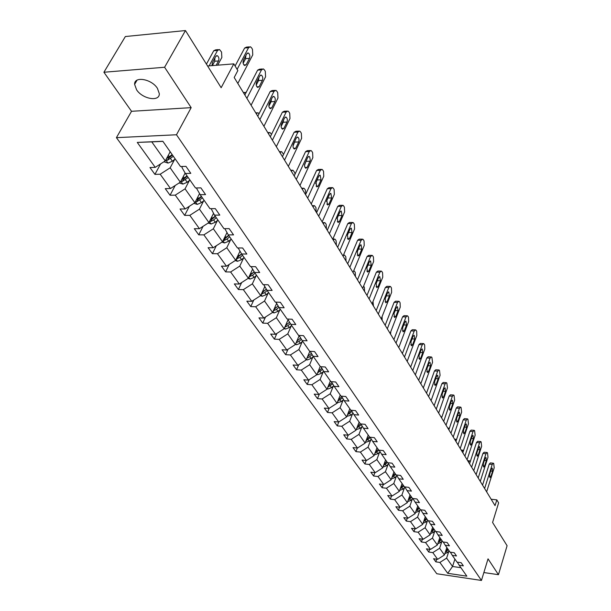 <?xml version="1.0" encoding="UTF-8"?>
<svg xmlns="http://www.w3.org/2000/svg" width="611" height="611" viewBox="0 0 611 611"><rect width="100%" height="100%" fill="white"/><g stroke="black" fill="none" stroke-linecap="round" stroke-linejoin="round"><path stroke-width="0.92" d="M157.417 88.328C151.581 78.903 134.03 75.909 134.611 84.364L136.604 89.825C142.539 99.127 159.784 102.075 159.311 93.636L157.417 88.328M103.908 72.251L131.525 111.301L191.167 107.643L164.596 67.256L103.908 72.251L125.354 36.538L185.461 30.55L221.151 87.717L233.814 63.865L207.587 65.996M164.596 67.256L185.461 30.55M483.859 572.553L498.454 574.691L507.092 545.722L492.581 522.481L498.622 502.861L496.827 499.882L491.152 499.233M116.418 137.666L436.773 573.737L481.453 580.45L176.48 134.764L116.418 137.666L131.525 111.301M448.871 551.183L446.626 558.118L452.552 566.481L447.718 573.309L439.889 562.441L435.834 561.853L436.712 559.18M454.905 559.096L452.552 566.481L460.923 567.703M446.626 558.118L439.889 562.441M441.921 541.247L439.63 548.243L444.403 554.979L437.636 559.317L433.573 558.729L435.834 561.853M437.636 559.317L432.809 552.611L428.723 552.038L429.632 549.289M434.803 531.066L432.458 538.115L437.354 545.02L430.503 549.411L426.402 548.838L428.723 552.038M430.503 549.411L425.554 542.545L421.43 541.98L422.377 539.154M427.501 520.641L425.111 527.736L430.121 534.816L423.194 539.261L419.054 538.703L421.43 541.98M423.194 539.261L418.123 532.227L413.953 531.669L414.945 528.759M420.017 509.941L417.573 517.105L422.713 524.36L415.694 528.859L411.516 528.309L413.953 531.669M415.694 528.859L410.493 521.641L406.292 521.099L407.331 518.105M412.349 498.973L409.844 506.191L415.113 513.637L408.011 518.197L403.795 517.654L406.292 521.099M408.011 518.197L402.68 510.788L398.433 510.261L399.518 507.176M404.474 487.723L401.916 494.994L407.323 502.632L400.129 507.252L395.875 506.733L398.433 510.261M400.129 507.252L394.653 499.653L390.376 499.141L391.506 495.964M396.402 476.183L393.774 483.507L399.327 491.351L392.041 496.025L387.748 495.521L390.376 499.141M392.041 496.025L386.419 488.227L382.096 487.731L383.288 484.454M388.107 464.329L385.426 471.715L391.124 479.765L383.739 484.508L379.4 484.011L382.096 487.731M383.739 484.508L377.972 476.504L373.611 476.015L374.856 472.631M379.591 452.163L376.842 459.602L382.7 467.873L375.215 472.677L370.839 472.196L373.611 476.015M375.215 472.677L369.288 464.452L364.889 463.986L366.195 460.495M370.846 439.66L368.028 447.16L374.047 455.653L366.463 460.526L362.04 460.068L364.889 463.986M366.463 460.526L360.375 452.079L355.93 451.636L357.298 448.023M361.865 426.814L358.97 434.375L365.157 443.105L357.466 448.039L353.005 447.603L355.93 451.636M357.466 448.039L351.21 439.355L346.72 438.935L348.163 435.2M352.623 413.609L349.66 421.223L356.014 430.197L348.217 435.208L343.718 434.788L346.72 438.935M348.217 435.208L341.786 426.279L337.257 425.875L338.8 421.957M343.122 400.022L340.083 407.705L346.62 416.931L338.715 422.01L334.164 421.613L337.257 425.875M338.715 422.01L332.101 412.83L327.519 412.448L329.199 408.27M333.346 386.053L330.223 393.79L336.951 403.291L328.932 408.438L324.342 408.064L327.519 412.448M328.932 408.438L322.127 398.991L317.506 398.639L319.324 394.179M323.28 371.671L320.08 379.469L327.007 389.245L318.873 394.469L314.237 394.126L317.506 398.639M318.873 394.469L311.862 384.747L307.196 384.418L309.174 379.668M312.924 356.862L309.632 364.721L316.765 374.787L308.509 380.095L303.827 379.775L307.196 384.418M308.509 380.095L301.292 370.083L296.579 369.777L298.726 364.714M302.246 341.61L298.871 349.53L306.218 359.902L297.84 365.286L293.112 364.988L296.579 369.777M297.84 365.286L290.408 354.968L285.65 354.693L287.972 349.301M291.248 325.884L287.773 333.866L295.35 344.558L286.849 350.027L282.068 349.759L285.65 354.693M286.849 350.027L279.181 339.388L274.377 339.143L276.905 333.4M279.907 309.678L276.34 317.72L284.146 328.749L275.515 334.293L270.688 334.064L274.377 339.143M275.515 334.293L267.61 323.326L262.753 323.12L265.51 316.987M268.214 292.952L264.532 301.055L272.598 312.435L263.822 318.071L258.957 317.873L262.753 323.12M263.822 318.071L255.673 306.753L250.77 306.585L253.771 300.047M256.139 275.698L252.351 283.863L260.676 295.602L251.763 301.33L246.844 301.17L250.77 306.585M251.763 301.33L243.346 289.652L238.397 289.515L241.666 282.534M243.674 257.88L239.772 266.098L248.364 278.234L239.313 284.054L234.341 283.924L238.397 289.515M239.313 284.054L230.622 271.987L225.619 271.887L229.194 264.441M230.79 239.466L226.773 247.753L235.655 260.286L226.452 266.205L221.434 266.121L225.619 271.887M226.452 266.205L217.47 253.733L212.414 253.68L216.325 245.721M217.478 220.441L213.338 228.781L222.519 241.742L213.163 247.761L208.091 247.715L212.414 253.68M213.163 247.761L203.875 234.868L198.766 234.861L203.043 226.353M203.707 200.759L199.438 209.153L208.931 222.564L199.423 228.682L194.298 228.69L198.766 234.861M199.423 228.682L189.815 215.347L184.652 215.393L189.341 206.289M189.463 180.39L185.049 188.845L194.878 202.722L185.202 208.954L180.031 209.008L184.652 215.393M185.202 208.954L175.258 195.146L170.049 195.245L175.197 185.492M174.708 159.303L170.148 167.811L180.329 182.185L170.484 188.524L165.26 188.639L170.049 195.245M170.484 188.524L160.181 174.227L154.919 174.379L160.586 163.924M162.923 141.37L151.78 141.874L165.26 160.914L155.24 167.361L149.962 167.536L154.919 174.379M155.24 167.361L137.269 142.416L162.839 141.256L180.512 166.543L185.958 166.368L190.8 173.341L185.377 173.501L195.505 187.982L200.889 187.867L205.556 194.596L200.194 194.688L209.963 208.672L215.286 208.611L219.8 215.103L214.492 215.148L223.924 228.644L229.194 228.636L233.555 234.907L228.3 234.899L237.412 247.944L242.628 247.982L246.844 254.046L241.643 253.993L250.457 266.602L255.619 266.686L259.69 272.552L254.543 272.453L263.074 284.65L268.176 284.772L272.116 290.446L267.03 290.309L275.278 302.117L280.334 302.285L284.146 307.776L279.112 307.593L287.101 319.026L292.104 319.232L295.793 324.548L290.813 324.334L298.558 335.408L303.507 335.653L307.081 340.808L302.147 340.556L309.655 351.294L314.558 351.562L318.026 356.564L313.145 356.282L320.424 366.692L325.273 366.997L328.634 371.847L323.799 371.534L330.864 381.638L335.668 381.967L338.929 386.671L334.148 386.335L341.007 396.142L345.757 396.501L348.927 401.068L344.192 400.701L350.851 410.225L355.549 410.607L358.634 415.045L353.945 414.655L360.414 423.904L365.072 424.317L368.059 428.624L363.423 428.212L369.708 437.201L374.322 437.636L377.224 441.822L372.634 441.386L378.744 450.131L383.311 450.582L386.137 454.66L381.585 454.202L387.534 462.71L392.056 463.176L394.805 467.14L390.299 466.667L396.088 474.946L400.564 475.434L403.245 479.291L398.777 478.795L404.413 486.852L408.843 487.357L411.455 491.114L407.033 490.602L412.517 498.454L416.908 498.973L419.452 502.632L415.075 502.105L420.414 509.75L424.767 510.284L427.242 513.843L422.904 513.309L428.112 520.755L432.42 521.305L434.826 524.78L430.534 524.223L435.612 531.486L439.874 532.044L442.227 535.435L437.972 534.869L442.922 541.949L447.145 542.522L449.444 545.822L445.228 545.241L450.055 552.145L454.24 552.734L456.478 555.957L452.3 555.368L457.013 562.105L461.16 562.7L463.344 565.847L459.205 565.244L466.842 576.165L447.718 573.309M233.814 63.865L237.847 70.563L234.196 77.498L495.047 505.633L496.827 499.882M450.376 552.191L452.3 555.368M446.824 547.525L444.403 554.979M439.63 548.243L432.809 552.611M443.258 541.988L445.228 545.241M439.821 537.512L437.354 545.02M432.458 538.115L425.554 542.545M435.956 531.532L437.972 534.869M432.649 527.247L430.121 534.816M425.111 527.736L418.123 532.227M428.464 520.801L430.534 524.223M425.294 516.73L422.713 524.36M417.573 517.105L410.493 521.641M420.78 509.795L422.904 513.309M417.756 505.946L415.113 513.637M409.844 506.191L402.68 510.788M407.682 501.6L410.737 500.432L412.883 498.492L415.075 502.105M410.027 494.887L407.323 502.632M401.916 494.994L394.653 499.653M404.803 486.898L407.033 490.602M402.091 483.538L399.327 491.351M393.774 483.507L386.419 488.227M396.493 474.991L398.777 478.795M393.958 471.891L391.124 479.765M385.426 471.715L377.972 476.504M387.954 462.748L390.299 466.667M385.594 459.938L382.7 467.873M376.842 459.602L369.288 464.452M379.179 450.177L381.585 454.202M377.018 447.657L374.047 455.653M368.028 447.16L360.375 452.079M370.151 437.247L372.634 441.386M368.196 435.047L365.157 443.105M358.97 434.375L351.21 439.355M360.88 423.95L363.423 428.212M359.138 422.079L356.014 430.197M349.66 421.223L341.786 426.279M351.333 410.264L353.945 414.655M349.82 408.751L346.62 416.931M340.083 407.705L332.101 412.83M341.503 396.18L344.192 400.701M340.235 395.042L336.951 403.291M330.223 393.79L322.127 398.991M331.383 381.669L334.148 386.335M330.375 380.936L327.007 389.245M320.08 379.469L311.862 384.747M320.958 366.73L323.799 371.534M320.225 366.417L316.765 374.787M309.632 364.721L301.292 370.083M310.22 351.325L313.145 356.282M309.838 351.302L306.218 359.902M298.871 349.53L290.408 354.968M299.138 335.439L302.147 340.556M299.214 335.569L295.35 344.558M287.773 333.866L279.181 339.388M287.712 319.049L290.813 324.334M288.102 319.721L284.146 328.749M276.34 317.72L267.61 323.326M275.912 302.132L279.112 307.593M276.646 303.377L272.598 312.435M264.532 301.055L255.673 306.753M263.738 284.665L267.03 290.309M264.823 286.528L260.676 295.602M252.351 283.863L243.346 289.652M251.152 266.61L254.543 272.453M252.618 269.13L248.364 278.234M239.772 266.098L230.622 271.987M238.145 247.951L241.643 253.993M240.008 251.167L235.655 260.286M226.773 247.753L217.47 253.733M228.3 234.899L224.817 228.644M226.979 232.615L222.519 241.742M213.338 228.781L203.875 234.868M214.492 215.148L211.162 208.656M213.506 213.43L208.931 222.564M199.438 209.153L189.815 215.347M200.194 194.688L196.711 188.6L197.048 187.951M199.56 193.595L194.878 202.722M185.049 188.845L175.258 195.146M185.377 173.501L181.933 167.437L182.437 166.482M185.133 173.066L180.329 182.185M170.148 167.811L160.181 174.227M191.167 107.643L176.48 134.764M498.454 574.691L488.036 558.851L481.453 580.45M170.194 151.78L165.26 160.914M151.78 141.874L137.269 142.416M457.326 562.151L459.205 565.244M237.121 69.356L248.562 47.681L250.464 46.764L251.633 47.918L252.473 49.354L252.763 54.86L237.816 83.44M249.242 46.871L246.539 47.108L244.629 48.025L235.105 66.011M246.806 53.753L248.341 53.012C249.846 54.257 250.235 56.029 249.509 58.351L246.149 64.758L244.591 65.514C243.079 64.277 242.689 62.49 243.43 60.168L246.806 53.753M245.851 55.57L245.584 58.679L243.155 63.292M163.901 161.785L168.04 163.084L172.394 161.212L175.181 158.913M209.138 65.873L217.547 50.423L219.486 49.514L221.549 52.057L221.846 57.487L217.699 65.178M169.866 152.383L170.347 151.994M206.426 64.132L213.735 50.759L215.683 49.85L218.242 49.621M212.361 65.606L214.728 61.245L214.927 57.946M165.909 159.708L167.475 160.25L173.348 156.294M172.493 155.064L168.605 158.142L167.475 160.25M172.187 154.629L166.559 158.516M216.172 65.301L218.532 60.932C219.273 58.641 218.875 56.892 217.333 55.677L215.759 56.411L212.33 62.734L212.017 65.637M246.882 98.325L261.516 69.845L263.387 68.906L264.494 69.998L265.304 71.388L265.579 76.787L251.09 105.229M262.241 68.99L259.507 69.203L257.628 70.143L244.835 94.957M259.812 75.856L261.325 75.092C262.768 76.283 263.135 78.017 262.425 80.293L259.171 86.67L257.643 87.449C256.192 86.258 255.826 84.517 256.536 82.233L259.812 75.856M258.85 77.734L258.545 80.576L256.23 85.097M259.858 119.619L274.049 91.276L275.882 90.313L276.936 91.352L277.715 92.696L277.982 97.997L263.921 126.286M274.805 90.382L272.04 90.573L270.207 91.528L257.789 116.22M272.391 97.225L273.873 96.446C275.255 97.592 275.607 99.288 274.919 101.518L271.765 107.864L270.261 108.659C268.871 107.505 268.527 105.818 269.214 103.572L272.391 97.225M271.414 99.181L271.078 101.754L268.878 106.161M179.153 182.941L182.903 184.094L187.195 182.277L189.929 180.008M184.789 173.715L185.27 173.31M180.971 180.963L182.384 181.368L188.157 177.473M187.294 176.243L183.483 179.275L182.384 181.368M187.035 175.876L181.673 179.642M193.901 203.356L197.261 204.395L201.485 202.615L204.166 200.377M199.194 194.306L199.721 193.87M195.52 201.47L196.788 201.76L202.455 197.933M201.592 196.696L197.849 199.682L196.788 201.76M201.378 196.383L196.253 200.041M246.027 92.643L245.546 92.345L243.743 93.178M272.399 140.202L286.177 112.012L287.972 111.034L288.965 112.019L289.729 113.318L289.981 118.519L276.332 146.663M286.956 111.087L284.176 111.248L282.366 112.225L270.322 136.788M284.566 117.9L286.017 117.106C287.346 118.206 287.674 119.863 287.01 122.055L283.947 128.363L282.473 129.173C281.144 128.073 280.808 126.416 281.48 124.216L284.566 117.9M283.557 119.955L283.214 122.253L281.129 126.523M208.137 223.076L211.131 224.008L215.293 222.274L217.928 220.067M213.117 214.201L213.682 213.735M209.581 221.266L210.703 221.465L213.636 219.914L216.279 217.699M215.4 216.454L211.734 219.402L210.703 221.465M215.232 216.202L210.344 219.754M259.018 113.783L257.957 112.737L256.185 113.585M284.535 160.128L297.908 132.083L299.673 131.09L300.62 132.022L301.353 133.282L301.597 138.384L288.346 166.375M298.726 131.128L295.915 131.266L294.143 132.266L282.442 156.691M296.343 137.91L297.771 137.101C299.046 138.17 299.359 139.782 298.718 141.935L295.739 148.213L294.296 149.038C293.013 147.969 292.7 146.357 293.349 144.196L296.343 137.91M295.312 140.079L292.99 146.22M221.9 242.139L224.543 242.964L228.651 241.276L231.233 239.1M226.574 233.44L227.17 232.936M223.175 240.39L224.153 240.52L227.048 238.993L229.637 236.816M228.758 235.563L225.154 238.466L224.153 240.52M228.621 235.365L223.947 238.809M271.513 134.359L269.963 132.488L268.229 133.358M296.289 179.413L309.281 151.528L311.014 150.512L311.908 151.406L312.618 152.62L312.847 157.638L299.978 185.461M310.113 150.543L307.287 150.657L305.553 151.673L294.189 175.96M307.753 157.294L309.151 156.469L309.769 157.019L310.289 160.494L307.165 167.437L305.744 168.277L304.683 166.727L304.538 164.642L307.753 157.294M306.684 159.601L304.492 165.268M235.197 260.584L237.519 261.309L241.566 259.66L244.102 257.514M239.588 252.045L240.207 251.518M236.327 258.873L240.016 257.452L242.559 255.299M241.681 254.046L238.137 256.91L237.167 258.949M241.589 253.893L237.106 257.246M283.565 154.346L281.602 151.627L279.899 152.513M307.669 198.094L320.294 170.377L321.997 169.339L322.845 170.186L323.54 171.37L323.754 176.289L311.243 203.952M321.149 169.362L318.316 169.446L316.613 170.477L305.561 194.634M318.812 176.075L320.187 175.242L321.042 179.855L318.232 186.065L316.842 186.913L315.986 182.292L318.812 176.075M317.689 178.557L315.658 183.69M248.058 278.433L250.082 279.067L254.069 277.455L256.559 275.34M252.19 270.047L252.832 269.504M249.051 276.76L252.572 275.324L255.07 273.193M254.229 271.903L250.709 274.767L249.762 276.791M254.168 271.803L249.838 275.087M295.082 174.051L294.471 172.187L292.89 170.186L291.21 171.08M318.698 216.195L330.979 188.639L332.644 187.592L333.453 188.394L334.125 189.547L334.332 194.382L322.165 221.877M331.849 187.608L329.001 187.669L327.328 188.715L316.582 212.727M329.535 194.283L330.879 193.435L331.689 197.949L328.962 204.12L327.595 204.983L326.786 200.461L329.535 194.283M328.328 196.986L326.503 201.485M260.5 295.716L262.241 296.266L266.182 294.693L268.626 292.6M264.387 287.483L265.052 286.918M261.378 294.059L264.723 292.623L267.183 290.523M266.381 289.194L262.883 292.05L261.959 294.059M266.343 289.14L262.157 292.364M305.882 193.939L305.355 190.105L304.668 188.975L303.835 188.18L302.185 189.097M329.39 233.746L341.335 206.365L342.97 205.296L343.749 206.06L344.398 207.175L344.596 211.933L332.751 239.26M342.229 205.304L339.365 205.342L337.73 206.403L327.275 230.271M339.93 211.948L341.251 211.085L342.023 215.507L339.365 221.633L338.028 222.511L337.257 218.089L339.93 211.948M338.593 215.011L337.081 218.608M272.559 312.458L274.034 312.931L277.913 311.389L280.319 309.326M276.203 304.37L276.882 303.789M273.316 310.816L276.508 309.387L278.937 307.295M274.95 307.173L275.614 308.112L278.142 305.943L274.675 308.799L273.781 310.8M275.614 308.112L274.087 309.105M316.185 212.063L315.918 207.503L314.459 205.647L312.84 206.579M339.769 250.77L351.394 223.557L352.998 222.48L353.731 223.206L354.365 224.29L354.556 228.965L343.023 256.124M352.295 222.48L349.431 222.496L347.819 223.573L337.646 247.287M350.019 229.087L351.317 228.216L352.058 232.539L349.469 238.634L348.155 239.52L347.415 235.189L350.019 229.087M349.836 267.297L361.154 240.253L362.728 239.161L363.43 239.856L364.041 240.91L364.225 245.5L352.998 272.491M362.063 239.161L359.192 239.145L357.618 240.245L347.705 263.807M359.818 245.729L361.086 244.843L361.788 249.082L359.268 255.131L357.985 256.032L357.282 251.785L359.818 245.729M359.612 283.336L370.633 256.467L372.175 255.36L372.847 256.032L373.443 257.048L373.619 261.569L362.682 288.377M371.557 255.36L368.685 255.329L367.135 256.429L357.481 279.846M369.334 261.89L370.579 260.989L371.251 265.143L368.792 271.162L367.532 272.071L366.86 267.908L369.334 261.89M369.105 298.916L379.851 272.231L381.363 271.108L382.005 271.742L382.578 272.735L382.746 277.188L372.084 303.82M380.775 271.101L377.904 271.047L376.384 272.162L366.974 295.426M378.576 277.593L379.798 276.684L380.439 280.755L378.041 286.735L376.811 287.651L376.17 283.573L378.576 277.593M378.324 314.062L388.802 287.544L390.292 286.414L390.903 287.025L391.46 287.987L391.62 292.364L381.226 318.82M389.734 286.399L386.862 286.33L385.373 287.46L376.2 310.571M387.565 292.852L388.756 291.943L389.375 295.93L387.038 301.872L385.824 302.796L385.213 298.802L387.565 292.852M387.298 328.779L397.509 302.437L398.968 301.299L399.556 301.88L400.106 302.819L400.251 307.127L390.116 333.407M398.448 301.284L395.577 301.192L394.11 302.33L385.167 325.289M396.302 307.692L397.478 306.775L398.059 310.686L395.783 316.59L394.591 317.521L394.011 313.603L396.302 307.692M396.02 343.092L405.987 316.933L407.415 315.78L407.972 316.338L408.507 317.246L408.652 321.493L398.762 347.598M406.918 315.765L404.054 315.658L402.618 316.804L393.896 339.609M404.803 322.134L405.956 321.203L406.514 325.044L404.291 330.91L403.123 331.849L402.565 328L404.803 322.134M404.505 357.015L414.227 331.032L415.633 329.871L416.167 330.406L416.687 331.299L416.824 335.477L407.17 361.399M415.167 329.856L412.31 329.726L410.898 330.887L402.382 353.54M413.074 336.187L414.205 335.248L414.739 339.021L412.57 344.841L411.424 345.795L410.89 342.015L413.074 336.187M412.761 370.572L422.254 344.764L423.637 343.596L424.149 344.108L424.653 344.971L424.782 349.087L415.358 374.841M423.194 343.573L420.345 343.435L418.955 344.596L410.638 367.096M421.124 349.866L422.239 348.927L422.751 352.623L420.635 358.405L419.505 359.367L418.993 355.655L421.124 349.866M420.796 383.769L430.075 358.138L431.427 356.961L431.924 357.45L432.542 362.346L423.331 387.924M431.015 356.939L428.166 356.778L426.806 357.954L418.688 380.294M428.968 363.186L430.06 362.239L430.549 365.874L428.479 371.618L427.379 372.58L426.89 368.937L428.968 363.186M284.176 328.672L285.459 329.085L289.286 327.58L291.653 325.541M287.651 320.744L288.354 320.141M284.894 327.045L287.918 325.632L290.347 323.54M289.576 322.226L285.643 325.335M326.427 228.881L326.167 224.39L325.526 223.32L324.762 222.603L323.181 223.55M295.426 344.39L296.541 344.749L300.322 343.283L302.644 341.266M298.764 336.623L299.474 336.004M296.114 342.786L298.993 341.396L301.414 339.296M300.658 338.028L296.847 341.075M336.378 245.21L336.126 240.795L335.5 239.756L334.775 239.069L333.224 240.031M306.325 359.642L307.287 359.955L311.022 358.512L313.313 356.526M309.533 352.02L310.258 351.394M307.005 358.038L309.739 356.687L312.145 354.586M311.411 353.357L307.715 356.343M346.047 261.073L345.811 256.735L344.505 255.07L343.267 255.558M316.91 374.444L317.728 374.711L321.417 373.306L323.677 371.32M319.996 366.974L320.378 366.638M318.285 371.16L317.59 372.84L322.562 369.434M321.852 368.234L318.262 371.167M355.442 276.5L355.22 272.231L353.792 270.574M327.175 388.817L327.87 389.047L331.506 387.664L333.766 385.686M327.832 387.214L332.674 383.845M331.987 382.685L328.497 385.564M364.584 291.508L364.37 287.307L363.614 286.101M337.15 402.786L341.312 401.618L343.558 399.64M337.791 401.175L342.504 397.853M341.832 396.73L338.441 399.548M373.481 306.103L373 301.529M346.842 416.358L350.844 415.182L353.082 413.204M347.476 414.739L352.051 411.47M351.394 410.371L348.102 413.143M382.135 320.317L382.112 316.582M356.266 429.556L360.108 428.372L362.338 426.394M356.885 427.937L361.33 424.706M360.406 423.897L357.488 426.363M390.566 334.148L390.819 331.59M365.424 442.395L369.12 441.195L371.335 439.225M366.035 440.768L370.358 437.591M369.441 436.819L366.623 439.217M374.329 454.882L377.888 453.683L380.095 451.712M374.94 453.255L379.087 450.17M378.224 449.391L375.505 451.735M428.632 396.615L437.69 371.16L439.019 369.976L439.492 370.449L440.096 375.269L431.091 400.663M438.629 369.953L435.788 369.785L434.452 370.961L426.516 393.156M436.605 376.17L437.682 375.215L438.156 378.789L436.132 384.495L435.047 385.457L434.574 381.875L436.605 376.17M382.998 467.041L386.427 465.834L388.627 463.871M383.601 465.406L387.427 462.558M386.778 461.626L384.143 463.909M436.254 409.141L445.113 383.861L446.42 382.669L446.87 383.12L447.458 387.863L438.66 413.082M446.045 382.646L443.219 382.455L441.906 383.647L434.154 405.681M444.052 388.817L445.106 387.855L445.556 391.368L443.586 397.035L442.517 398.005L442.066 394.485L444.052 388.817M391.445 478.871L394.744 477.672L396.929 475.709M392.033 477.244L395.745 474.449M395.111 473.548L392.56 475.77M443.693 421.338L452.354 396.233L453.637 395.042L454.065 395.47L454.63 400.136L446.038 425.187M453.278 395.012L450.46 394.813L449.177 396.004L441.593 417.893M451.315 401.144L452.346 400.182L452.782 403.634L450.849 409.263L449.803 410.241L449.375 406.781L451.315 401.144M399.67 490.389L402.848 489.197L405.009 487.242M400.243 488.777L403.84 486.035M403.222 485.157L400.755 487.326M450.941 433.237L459.411 408.308L460.671 407.102L461.084 407.522L461.633 412.112L453.225 436.987M460.335 407.079L457.524 406.865L456.264 408.064L448.848 429.8M458.395 413.166L459.411 412.204L459.823 415.602L457.929 421.185L456.906 422.17L456.493 418.764L458.395 413.166M408.24 500.012L411.73 497.323M411.127 496.468L408.736 498.576M458.006 444.839L466.292 420.078L467.53 418.871L467.927 419.268L468.461 423.79L460.236 448.497M467.209 418.848L464.421 418.619L463.176 419.826L455.921 441.409M465.299 424.897L466.292 423.927L466.697 427.272L464.841 432.817L463.841 433.802L463.443 430.457L465.299 424.897M415.495 512.537L418.436 511.384L420.345 509.65M416.038 510.964L419.421 508.329M418.841 507.489L416.519 509.551M464.902 456.157L473.013 431.572L474.228 430.358L474.61 430.74L475.129 435.192L467.079 459.724M473.922 430.327L471.142 430.091L469.92 431.305L462.825 452.736M472.036 436.346L473.013 435.368L473.395 438.66L471.585 444.166L470.6 445.159L470.218 441.86L472.036 436.346M423.11 523.199L425.936 522.061L427.822 520.343M423.637 521.641L426.921 519.06M426.348 518.243L424.103 520.251M449.368 428.265L448.566 429.342M471.631 467.201L479.566 442.784L480.765 441.57L481.132 441.936L481.636 446.32L473.754 470.684M480.475 441.539L477.703 441.287L476.504 442.501L469.553 463.795M478.612 447.512L479.574 446.534L479.94 449.772L478.169 455.248L477.199 456.241L476.832 452.995L478.612 447.512M430.534 533.594L433.252 532.479L435.116 530.783M431.045 532.059L434.238 529.523M433.68 528.729L431.503 530.692M456.593 439.408L455.348 440.47M478.199 477.978L485.966 453.736L487.143 452.514L487.502 452.866L487.99 457.188L480.269 481.376M486.868 452.484L484.118 452.224L482.934 453.446L476.129 474.587M485.035 458.418L485.982 457.44L486.333 460.625L484.599 466.063L483.645 467.056L483.293 463.864L485.035 458.418M437.774 543.744L440.394 542.637L442.234 540.964M438.27 542.217L441.379 539.734M440.829 538.955L438.713 540.872M463.52 450.62L463.13 450.238L461.962 451.33M484.615 488.502L492.222 464.429L493.375 463.207L493.719 463.543L494.192 467.805L486.639 491.824M493.115 463.176L490.373 462.909L489.22 464.131L482.553 485.119M491.305 469.072L492.229 468.087L492.573 471.226L490.87 476.626L489.938 477.626L489.594 474.48L491.305 469.072M444.839 553.642L447.367 552.558L449.177 550.901M445.327 552.138L448.344 549.701M447.81 548.945L445.755 550.809M470.241 461.695L469.576 460.839L468.431 461.939M244.629 48.025L248.562 47.681M249.509 58.351L245.584 58.679M246.149 64.758L243.888 64.934M217.547 50.423L213.735 50.759M165.764 159.983L167.933 163.053M170.553 158.593L172.394 161.212M168.269 155.347L169.392 156.935M214.728 61.245L218.532 60.932M257.628 70.143L261.516 69.845M262.425 80.293L258.545 80.576M259.171 86.67L256.918 86.831M270.207 91.528L274.049 91.276M274.919 101.518L271.078 101.754M271.765 107.864L269.527 107.994M180.818 181.261L182.804 184.064M185.416 179.749L187.195 182.277M183.239 176.655L184.293 178.145M195.352 201.806L197.154 204.364M199.766 200.179L201.485 202.615M197.697 197.231L198.682 198.628M282.366 112.225L286.177 112.012M287.01 122.055L283.214 122.253M283.947 128.363L281.732 128.47M209.39 221.656L211.032 223.977M213.636 219.914L215.293 222.274M211.666 217.104L212.59 218.417M294.143 132.266L297.908 132.083M298.718 141.935L294.953 142.096M295.739 148.213L293.54 148.297M222.962 240.833L224.443 242.941M227.048 238.993L228.651 241.276M225.169 236.32L226.032 237.549M305.553 151.673L309.281 151.528M310.052 161.197L306.332 161.319M307.165 167.437L304.988 167.498M236.083 259.385L237.427 261.287M240.016 257.452L241.566 259.66M238.221 254.902L239.031 256.055M316.613 170.477L320.294 170.377M321.042 179.855L317.361 179.947M318.232 186.065L316.086 186.111M248.784 277.341L249.983 279.044M252.572 275.324L254.069 277.455M250.861 272.888L251.617 273.965M327.328 188.715L330.979 188.639M331.689 197.949L328.046 198.01M328.962 204.12L326.839 204.15M261.08 294.723L262.15 296.236M264.723 292.623L266.182 294.693M263.097 290.301L263.807 291.31M337.73 206.403L341.335 206.365M342.023 215.507L338.418 215.53M339.365 221.633L337.28 221.648M272.987 311.557L273.942 312.901M276.508 309.387L277.913 311.389M347.819 223.573L351.394 223.557M352.058 232.539L348.545 232.539M349.469 238.634L347.407 238.626M357.618 240.245L361.154 240.253M361.788 249.082L358.428 249.051M359.268 255.131L357.244 255.115M367.135 256.429L370.633 256.467M371.251 265.143L368.013 265.098M368.792 271.162L366.806 271.124M376.384 272.162L379.851 272.231M380.439 280.755L377.331 280.686M378.041 286.735L376.086 286.681M385.373 287.46L388.802 287.544M389.375 295.93L386.381 295.846M387.038 301.872L385.121 301.811M394.11 302.33L397.509 302.437M398.059 310.686L395.18 310.587M395.783 316.59L393.896 316.521M402.618 316.804L405.987 316.933M406.514 325.044L403.734 324.93M404.291 330.91L402.443 330.826M410.898 330.887L414.227 331.032M414.739 339.021L412.058 338.891M412.57 344.841L410.752 344.749M418.955 344.596L422.254 344.764M422.751 352.623L420.162 352.486M420.635 358.405L418.848 358.306M426.806 357.954L430.075 358.138M430.549 365.874L428.051 365.729M428.479 371.618L426.73 371.511M284.527 327.878L285.368 329.054M287.918 325.632L289.286 327.58M286.437 323.525L287.055 324.403M286.078 325.105L285.238 327.022M295.724 343.695L296.45 344.726M298.993 341.396L300.322 343.283M297.58 339.38L298.153 340.197M297.137 340.923L296.35 342.756M306.577 359.047L307.203 359.925M309.739 356.687L311.022 358.512M308.387 354.754L308.922 355.526M307.868 356.266L307.127 358.023M317.117 373.94L317.644 374.68M320.164 371.526L321.417 373.306M318.873 369.686L319.377 370.396M327.351 388.405L327.786 389.016M330.291 385.938L331.506 387.664M329.062 384.182L329.52 384.846M337.287 402.45L337.631 402.939M340.128 399.938L341.312 401.618M338.952 398.265L339.388 398.876M349.691 413.548L350.844 415.182M348.568 411.951L348.965 412.517M358.993 426.784L360.108 428.372M357.916 425.256L358.283 425.775M368.036 439.653L369.12 441.195M367.005 438.194L367.348 438.675M376.834 452.178L377.888 453.683M375.857 450.781L376.17 451.231M434.452 370.961L437.69 371.16M438.156 378.789L435.735 378.629M436.132 384.495L434.413 384.372M385.404 464.375L386.427 465.834M384.464 463.039L384.754 463.443M441.906 383.647L445.113 383.861M445.556 391.368L443.219 391.208M443.586 397.035L441.898 396.913M393.744 476.244L394.744 477.672M449.177 396.004L452.354 396.233M452.782 403.634L450.513 403.466M450.849 409.263L449.2 409.133M401.87 487.807L402.848 489.197M456.264 408.064L459.411 408.308M459.823 415.602L457.631 415.427M457.929 421.185L456.318 421.055M409.79 499.08L410.737 500.432M463.176 419.826L466.292 420.078M466.697 427.272L464.566 427.089M464.841 432.817L463.26 432.68M417.504 510.063L418.436 511.384M469.92 431.305L473.013 431.572M473.395 438.66L471.333 438.469M471.585 444.166L470.035 444.021M425.035 520.771L425.936 522.061M476.504 442.501L479.566 442.784M479.94 449.772L477.939 449.581M478.169 455.248L476.649 455.096M432.374 531.219L433.252 532.479M482.934 453.446L485.966 453.736M486.333 460.625L484.386 460.434M484.599 466.063L483.102 465.91M439.538 541.415L440.394 542.637M489.22 464.131L492.222 464.429M492.573 471.226L490.686 471.035M490.87 476.626L489.411 476.473M446.526 551.366L447.367 552.558M137.04 80.178L134.611 84.364M248.341 53.012L247.363 53.096M216.332 55.761L217.333 55.677M261.325 75.092L260.401 75.161M273.873 96.446L273.01 96.5M244.446 92.421L243.331 92.498M286.017 117.106L285.2 117.144M256.918 112.798L255.742 112.867M297.771 137.101L297.007 137.131M268.993 132.534L267.763 132.595M309.151 156.469L308.433 156.492M280.686 151.665L279.41 151.711M320.187 175.242L319.507 175.258M292.027 170.209L290.706 170.248M330.879 193.435L330.245 193.45M303.018 188.196L301.658 188.226M341.251 211.085L340.655 211.093M313.687 205.655L312.29 205.67M351.317 228.216L350.752 228.216M361.086 244.843L360.559 244.835M370.579 260.989L370.075 260.989M379.798 276.684L379.324 276.676M388.756 291.943L388.313 291.928M397.478 306.775L397.058 306.76M405.956 321.203L405.559 321.187M324.044 222.603L322.608 222.61M334.095 239.069L332.835 239.061M343.863 255.062L343.474 255.062M434.36 405.101L433.772 405.055M441.967 416.801L440.867 416.71M449.383 428.227L447.802 428.09M456.241 439.347L454.576 439.202M462.848 450.208L461.183 450.047M469.309 460.816L467.644 460.648"/></g></svg>
